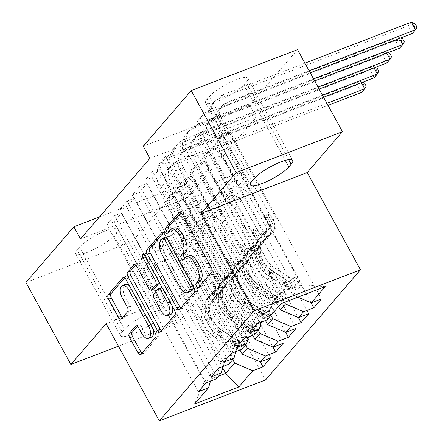 <?xml version="1.0" encoding="UTF-8"?>
<svg xmlns="http://www.w3.org/2000/svg" width="443" height="443" viewBox="0 0 443 443"><rect width="100%" height="100%" fill="white"/><g stroke="black" fill="none" stroke-linecap="round" stroke-linejoin="round"><path stroke-width="0.33" stroke-dasharray="2.21 1.66" d="M199.843 285.918A2.442 1.224 -111.1 0 0 201.144 286.516A2.442 1.224 -111.1 0 0 201.41 286.328L214.667 270.933A3.489 1.744 -111.1 0 0 214.285 266.503L184.886 212.812A3.489 1.744 -111.1 0 0 182.383 211.006A3.489 1.744 -111.1 0 0 182.007 211.278L180.927 212.529M169.47 230.432A2.442 1.224 -111.1 0 0 170.765 231.036A2.442 1.224 -111.1 0 0 171.031 230.847L172.748 228.854L169.874 229.961M184.653 258.175A2.442 1.224 -111.1 0 0 185.955 258.778A2.442 1.224 -111.1 0 0 186.221 258.585L187.937 256.597L185.063 257.699M218.67 368.111L127.163 200.967L134.345 198.198L126.72 207.053L150.011 249.603L164.519 244.01L159.436 249.913L220.991 362.352L226.08 356.449L164.519 244.01M127.163 200.967L119.538 209.821L126.72 207.053M252.704 335.273L193.408 226.966L207.917 221.378L184.62 178.834L191.802 176.065L184.177 184.919L272.949 347.063M184.62 178.834L176.995 187.688L184.177 184.919M244.099 338.59L152.591 171.452L159.773 168.683L152.148 177.538L175.439 220.082L189.947 214.495L184.858 220.398L246.419 332.837L251.508 326.934L189.947 214.495M152.591 171.452L144.961 180.307L152.148 177.538M278.547 306.517L218.836 197.451L233.345 191.858L210.048 149.313L217.231 146.55L209.605 155.404L298.377 317.548M210.048 149.313L202.423 158.168L209.605 155.404M149.944 158.373L256.242 117.417L186.824 197.999L80.526 238.949M297.884 297.164L293.105 295.132L231.551 182.693L246.059 177.1L222.763 134.556L229.945 131.787L222.32 140.647L311.091 302.79M222.763 134.556L215.137 143.41L222.32 140.647M256.813 323.833L165.305 156.695L172.488 153.926L164.857 162.78L188.153 205.325L202.661 199.738L197.572 205.641L259.133 318.08L264.222 312.177L202.661 199.738M165.305 156.695L157.675 165.549L164.857 162.78M265.418 320.516L206.122 212.208L220.631 206.621L197.334 164.071L204.516 161.307L196.891 170.162L285.663 332.305M197.334 164.071L189.709 172.931L196.891 170.162M231.384 353.348L139.877 186.21L147.059 183.441L139.434 192.295L162.725 234.84L177.233 229.252L172.15 235.155L233.705 347.594L238.794 341.691L177.233 229.252M139.877 186.21L132.252 195.064L139.434 192.295M239.99 350.036L180.694 241.723L195.202 236.136L171.906 193.591L179.088 190.822L171.463 199.677L260.235 361.82M171.906 193.591L164.281 202.445L171.463 199.677M205.956 382.868L114.449 215.724L121.631 212.961L114.006 221.816L137.297 264.36L151.805 258.767L142.906 269.1L204.467 381.539L218.609 376.09M114.449 215.724L106.824 224.579L114.006 221.816M216.156 378.937L220.991 362.352M223.183 366.367L226.08 356.449M232.774 359.644L173.063 250.577L187.572 244.99L164.281 202.445M142.906 269.1L164.165 260.91L173.063 250.577M164.165 260.91L222.74 367.9M228.87 364.179L233.705 347.594M235.897 351.609L238.794 341.691M180.694 241.723L185.778 235.82L200.286 230.233L176.995 187.688M245.488 344.887L185.778 235.82M241.585 349.422L246.419 332.837M248.612 336.852L251.508 326.934M193.408 226.966L198.492 221.063L213 215.475L189.709 172.931M258.203 330.129L198.492 221.063M254.299 334.664L259.133 318.08M261.326 322.094L264.222 312.177M206.122 212.208L211.206 206.305L225.714 200.712L202.423 158.168M270.917 315.372L211.206 206.305M231.551 182.693L240.449 172.36L219.191 180.55L210.287 190.883L271.847 303.322L280.746 292.989L280.995 303.671M219.191 180.55L280.746 292.989L302.01 284.799L240.449 172.36M267.013 319.907L271.847 303.322M218.836 197.451L223.92 191.548L238.428 185.955L215.137 143.41M284.556 302.298L223.92 191.548M77.232 249.858A22.754 5.1 151.3 0 0 75.659 253.701A22.754 5.1 151.3 0 0 92.665 249.99A22.754 5.1 151.3 0 0 114.006 235.687L116.293 233.035A22.754 5.1 151.3 0 0 117.86 229.192A22.754 5.1 151.3 0 0 100.854 232.896A22.754 5.1 151.3 0 0 79.518 247.2L77.232 249.858L122.152 331.907A22.754 5.1 151.3 0 0 120.579 335.75A22.754 5.1 151.3 0 0 137.59 332.045A22.754 5.1 151.3 0 0 158.926 317.742L161.213 315.084A22.754 5.1 151.3 0 0 162.786 311.241A22.754 5.1 151.3 0 0 145.775 314.945A22.754 5.1 151.3 0 0 124.439 329.249L122.152 331.907M25.938 282.435L132.236 241.485L180.168 185.844L99.503 216.92M118.431 346.16L177.161 323.534L132.236 241.485M186.824 197.999L180.168 185.844M256.242 117.417L249.586 105.262L297.519 49.627M177.161 323.534L212.374 282.651L265.617 379.9M246.225 82.204A22.754 5.1 151.3 0 0 247.798 78.361A22.754 5.1 151.3 0 0 230.792 82.066A22.754 5.1 151.3 0 0 209.456 96.369L207.163 99.027A22.754 5.1 151.3 0 0 205.596 102.87A22.754 5.1 151.3 0 0 222.602 99.16A22.754 5.1 151.3 0 0 243.938 84.857L246.225 82.204L288.637 159.663M143.288 146.212L249.586 105.262M151.805 258.767L213.365 371.212L204.467 381.539L194.543 404.027M293.105 295.132L302.01 284.799L325.24 286.627M195.202 236.136L187.572 244.99M207.917 221.378L200.286 230.233M220.631 206.621L213 215.475M233.345 191.858L225.714 200.712M246.059 177.1L238.428 185.955M172.488 153.926L195.778 196.47L210.287 190.883M195.778 196.47L188.153 205.325M159.773 168.683L183.064 211.228L197.572 205.641M183.064 211.228L175.439 220.082M147.059 183.441L170.35 225.985L184.858 220.398M170.35 225.985L162.725 234.84M134.345 198.198L157.642 240.743L172.15 235.155M157.642 240.743L150.011 249.603M121.631 212.961L144.927 255.506L159.436 249.913M144.927 255.506L137.297 264.36M210.469 381.13L213.365 371.212M212.374 282.651L106.082 323.606M229.945 131.787L321.452 298.931M249.182 332.687L157.675 165.549M217.231 146.55L308.738 313.688M236.468 347.445L144.961 180.307M204.516 161.307L296.024 328.446M223.759 362.202L132.252 195.064M191.802 176.065L283.31 343.203M211.045 376.965L119.538 209.821M179.088 190.822L270.595 357.966M198.331 391.723L106.824 224.579M189.15 255.722A11.164 5.582 -111.1 0 0 187.937 256.597M173.961 227.979A11.164 5.582 -111.1 0 0 172.748 228.854M180.738 308.09A3.489 1.744 -111.1 0 0 182.156 308.511A3.489 1.744 -111.1 0 0 182.533 308.239L197.257 291.145A3.489 1.744 -111.1 0 0 196.875 286.71L167.476 233.018A3.489 1.744 -111.1 0 0 164.973 231.213A3.489 1.744 -111.1 0 0 164.597 231.484L163.517 232.736M193.89 287.623A2.442 1.224 -111.1 0 0 193.331 285.458L192.816 285.657M166.203 237.049A2.442 1.224 -111.1 0 1 167.526 238.328L193.331 285.458M165.776 237.066A2.442 1.224 -111.1 0 0 165.51 237.254L162.636 238.362M190.579 291.538A11.164 5.582 -111.1 0 1 182.571 285.752L164.934 253.534A11.164 5.582 -111.1 0 1 163.7 239.353L165.51 237.254M159.037 281.931A3.489 1.744 -111.1 0 0 158.245 279.35L145.836 256.68A2.442 1.224 -111.1 0 1 145.83 253.385A2.442 1.224 -111.1 0 1 147.58 254.653L177.466 309.236A3.489 1.744 -111.1 0 1 177.853 313.672L163.129 330.766L160.255 331.868M161.335 330.616A3.489 1.744 -111.1 0 0 162.747 331.037A3.489 1.744 -111.1 0 0 163.129 330.766M135.685 265.041L136.765 263.79L134.738 264.571M154.07 288.908A3.489 1.744 -111.1 0 1 151.572 287.097L139.65 265.324A3.489 1.744 -111.1 0 0 137.147 263.519A3.489 1.744 -111.1 0 0 136.765 263.79M161.296 287.684A3.489 1.744 -111.1 0 0 160.92 287.956L156.739 292.812A3.489 1.744 -111.1 0 0 157.121 297.242L163.938 309.696A9.336 4.668 -111.1 0 0 170.633 314.53M172.261 306.085A9.336 4.668 -111.1 0 0 170.616 301.943L170.106 302.143M162.243 287.789A3.489 1.744 -111.1 0 1 163.799 289.489L170.616 301.943M151.312 337.206A9.336 4.668 -111.1 0 1 144.617 332.372L141.389 326.48A3.489 1.744 -111.1 0 0 138.886 324.669A3.489 1.744 -111.1 0 0 138.509 324.946L137.43 326.198M152.935 328.756A9.336 4.668 -111.1 0 0 151.296 324.619L150.781 324.819M129.539 286.017A9.336 4.668 -111.1 0 1 131.942 289.273L151.296 324.619M125.247 284.439A9.336 4.668 -111.1 0 0 125.264 297.02L122.39 298.128M122.495 317.648A3.489 1.744 -111.1 0 0 123.907 318.068A3.489 1.744 -111.1 0 0 124.289 317.792L130.591 310.477A3.489 1.744 -111.1 0 0 130.203 306.047L125.264 297.02M141.926 353.143A3.489 1.744 -111.1 0 0 143.344 353.564A3.489 1.744 -111.1 0 0 143.72 353.287L158.444 336.198A3.489 1.744 -111.1 0 0 158.062 331.763L128.664 278.071A3.489 1.744 -111.1 0 0 126.166 276.266A3.489 1.744 -111.1 0 0 125.784 276.537L124.704 277.789M295.896 285.541L293.731 281.593L286.715 285.275L288.875 289.229L295.896 285.541L299.706 281.111L295.232 281.848L293.072 277.899A4.801 4.015 -139.3 0 1 288.958 277.24L274.461 267.793A22.576 18.883 -139.3 0 1 266.813 236.595A22.576 18.883 -139.3 0 1 268.84 234.629L266.426 237.431L271.326 233.455A12.974 10.854 40.7 0 0 272.495 232.326A12.974 10.854 40.7 0 0 273.148 219.817L270.451 214.888A2.132 1.069 -111.1 0 0 268.923 213.786A2.132 1.069 -111.1 0 0 268.691 213.952A2.132 1.069 -111.1 0 0 268.929 216.66L271.625 221.589A12.974 10.854 -139.3 0 1 270.966 234.098A12.974 10.854 -139.3 0 1 269.804 235.227L264.903 239.203L262.483 242.011L267.389 238.035A12.974 10.854 40.7 0 0 268.552 236.9A12.974 10.854 40.7 0 0 269.206 224.391L227.58 148.355L224.02 137.108L218.272 126.604A17.775 14.868 -139.3 0 1 219.169 109.471A17.775 14.868 -139.3 0 1 224.319 105.877L310.2 72.79M288.875 289.229A9.419 7.88 -139.3 0 1 280.663 287.994L266.165 278.542A27.195 22.748 -139.3 0 1 256.957 240.959A27.195 22.748 -139.3 0 1 259.399 238.589L261.813 235.787L266.719 231.811A8.356 6.988 40.7 0 0 267.467 231.08A8.356 6.988 40.7 0 0 267.888 223.028L265.191 218.1A2.132 1.069 68.9 0 1 264.958 215.392A2.132 1.069 68.9 0 1 265.185 215.226A2.132 1.069 68.9 0 1 266.719 216.328L269.416 221.256A8.356 6.988 -139.3 0 1 268.995 229.308A8.356 6.988 -139.3 0 1 268.242 230.039L263.341 234.015L265.756 231.213L270.656 227.237A8.356 6.988 40.7 0 0 271.409 226.506A8.356 6.988 40.7 0 0 271.83 218.454L253.994 185.872A7.725 6.462 -139.3 0 0 249.608 181.907L247.05 180.816L226.755 143.742L233.937 140.974L275.563 217.015L273.148 219.817M295.232 281.848A9.419 7.88 -139.3 0 1 287.02 280.613L272.523 271.16A27.195 22.748 -139.3 0 1 263.314 233.583A27.195 22.748 -139.3 0 1 265.756 231.213M268.84 234.629L273.746 230.653A12.974 10.854 40.7 0 0 274.909 229.524A12.974 10.854 40.7 0 0 275.563 217.015M286.715 285.275A4.801 4.015 -139.3 0 1 282.601 284.622L268.104 275.169A22.576 18.883 -139.3 0 1 260.456 243.977A22.576 18.883 -139.3 0 1 262.483 242.011M259.399 238.589L264.299 234.613A8.356 6.988 40.7 0 0 265.052 233.887A8.356 6.988 40.7 0 0 265.473 225.83L247.637 193.248A7.725 6.462 40.7 0 0 243.251 189.288L240.693 188.197L220.398 151.124L227.58 148.355M293.731 281.593L297.546 277.163L299.706 281.111M293.072 277.899L297.546 277.163M261.813 235.787A27.195 22.748 40.7 0 0 259.371 238.157A27.195 22.748 40.7 0 0 268.58 275.74L283.083 285.187A9.419 7.88 40.7 0 0 288.93 286.881L290.32 286.543L291.682 285.597L291.621 285.198L290.458 285.109A9.419 7.88 -139.3 0 1 284.605 283.415L270.108 273.968A27.195 22.748 -139.3 0 1 260.899 236.385A27.195 22.748 -139.3 0 1 263.341 234.015M266.426 237.431A22.576 18.883 40.7 0 0 264.399 239.403A22.576 18.883 40.7 0 0 272.041 270.595L286.543 280.048A4.801 4.015 40.7 0 0 288.066 280.735L289.556 281.305L286.538 282.507A4.801 4.015 -139.3 0 1 285.015 281.82L270.518 272.367A22.576 18.883 -139.3 0 1 262.871 241.175A22.576 18.883 -139.3 0 1 264.903 239.203M226.755 143.742L220.016 136.184L227.198 133.421L221.45 122.916A17.775 14.868 -139.3 0 1 222.347 105.783A17.775 14.868 -139.3 0 1 227.497 102.189L309.087 70.753M227.198 133.421L233.937 140.974M240.693 188.197L247.05 180.816M411.364 22.15L408.186 25.838L220.154 98.28A26.663 22.305 40.7 0 0 212.435 103.668A26.663 22.305 40.7 0 0 211.089 129.373L216.837 139.877L220.398 151.124M304.928 63.155L223.333 94.592A26.663 22.305 40.7 0 0 215.614 99.98A26.663 22.305 40.7 0 0 214.268 125.685L220.016 136.184M417.062 27.134L415.789 28.612L414.122 25.572L415.396 24.099M414.122 25.572L408.186 25.838L412.35 33.435L415.789 28.612M224.02 137.108L216.837 139.877M283.182 300.299L281.017 296.35L274.001 300.038L276.161 303.987L283.182 300.299L286.992 295.874L282.518 296.611L280.358 292.657A4.801 4.015 -139.3 0 1 276.244 292.003L261.747 282.551A22.576 18.883 -139.3 0 1 254.099 251.358A22.576 18.883 -139.3 0 1 256.126 249.387L253.712 252.194L258.612 248.218A12.974 10.854 40.7 0 0 259.781 247.083A12.974 10.854 40.7 0 0 260.434 234.574L257.737 229.651A2.132 1.069 -111.1 0 0 256.209 228.544A2.132 1.069 -111.1 0 0 255.976 228.71A2.132 1.069 -111.1 0 0 256.215 231.418L258.911 236.346A12.974 10.854 -139.3 0 1 258.252 248.855A12.974 10.854 -139.3 0 1 257.09 249.985L252.189 253.961L249.769 256.768L254.675 252.792A12.974 10.854 40.7 0 0 255.838 251.657A12.974 10.854 40.7 0 0 256.497 239.154L214.866 163.113L211.305 151.866L205.558 141.361A17.775 14.868 -139.3 0 1 206.455 124.228A17.775 14.868 -139.3 0 1 211.604 120.634L314.657 80.931M276.161 303.987A9.419 7.88 -139.3 0 1 267.949 302.752L253.451 293.299A27.195 22.748 -139.3 0 1 244.243 255.716A27.195 22.748 -139.3 0 1 246.685 253.346L249.099 250.544L254.005 246.568A8.356 6.988 40.7 0 0 254.753 245.837A8.356 6.988 40.7 0 0 255.174 237.786L252.477 232.857A2.132 1.069 68.9 0 1 252.244 230.15A2.132 1.069 68.9 0 1 252.471 229.983A2.132 1.069 68.9 0 1 254.005 231.085L256.702 236.014A8.356 6.988 -139.3 0 1 256.281 244.071A8.356 6.988 -139.3 0 1 255.528 244.796L250.627 248.772L253.042 245.97L257.942 241.994A8.356 6.988 40.7 0 0 258.695 241.263A8.356 6.988 40.7 0 0 259.116 233.212L241.28 200.629A7.725 6.462 -139.3 0 0 236.894 196.664L234.336 195.573L214.041 158.5L221.223 155.737L262.854 231.772L260.434 234.574M282.518 296.611A9.419 7.88 -139.3 0 1 274.306 295.37L259.808 285.923A27.195 22.748 -139.3 0 1 250.6 248.34A27.195 22.748 -139.3 0 1 253.042 245.97M256.126 249.387L261.032 245.411A12.974 10.854 40.7 0 0 262.195 244.281A12.974 10.854 40.7 0 0 262.854 231.772M274.001 300.038A4.801 4.015 -139.3 0 1 269.887 299.379L255.389 289.932A22.576 18.883 -139.3 0 1 247.742 258.734A22.576 18.883 -139.3 0 1 249.769 256.768M246.685 253.346L251.585 249.37A8.356 6.988 40.7 0 0 252.338 248.645A8.356 6.988 40.7 0 0 252.759 240.588L234.923 208.011A7.725 6.462 40.7 0 0 230.537 204.046L227.979 202.955L207.684 165.881L214.866 163.113M281.017 296.35L284.832 291.92L286.992 295.874M280.358 292.657L284.832 291.92M249.099 250.544A27.195 22.748 40.7 0 0 246.657 252.914A27.195 22.748 40.7 0 0 255.866 290.497L270.368 299.944A9.419 7.88 40.7 0 0 276.216 301.639L277.606 301.301L278.968 300.354L278.907 299.955L277.744 299.867A9.419 7.88 -139.3 0 1 271.891 298.178L257.394 288.725A27.195 22.748 -139.3 0 1 248.185 251.142A27.195 22.748 -139.3 0 1 250.627 248.772M253.712 252.194A22.576 18.883 40.7 0 0 251.685 254.16A22.576 18.883 40.7 0 0 259.327 285.353L273.829 294.805A4.801 4.015 40.7 0 0 275.352 295.498L276.842 296.062L273.824 297.264A4.801 4.015 -139.3 0 1 272.301 296.577L257.804 287.125A22.576 18.883 -139.3 0 1 250.157 255.932A22.576 18.883 -139.3 0 1 252.189 253.961M214.041 158.5L207.302 150.941L214.484 148.178L208.736 137.673A17.775 14.868 -139.3 0 1 209.633 120.54A17.775 14.868 -139.3 0 1 214.783 116.946L313.544 78.898M214.484 148.178L221.223 155.737M227.979 202.955L234.336 195.573M399.47 38.397L398.656 36.907L395.477 40.595L207.44 113.037A26.663 22.305 40.7 0 0 199.721 118.425A26.663 22.305 40.7 0 0 198.375 144.13L204.123 154.635L207.684 165.881M400.732 37.91L398.656 36.907L210.619 109.349A26.663 22.305 40.7 0 0 202.9 114.737A26.663 22.305 40.7 0 0 201.554 140.442L207.302 150.941M404.348 41.897L403.075 43.37L401.413 40.33L402.681 38.857M401.413 40.33L395.477 40.595L399.636 48.193L403.075 43.37M211.305 151.866L204.123 154.635M270.468 315.056L268.303 311.108L261.287 314.796L263.447 318.744L270.468 315.056L274.283 310.632L269.804 311.368L267.644 307.414A4.801 4.015 -139.3 0 1 263.53 306.761L249.032 297.308A22.576 18.883 -139.3 0 1 241.385 266.116A22.576 18.883 -139.3 0 1 243.412 264.144L240.998 266.952L245.898 262.976A12.974 10.854 40.7 0 0 247.067 261.841A12.974 10.854 40.7 0 0 247.72 249.337L245.023 244.409A2.132 1.069 -111.1 0 0 243.495 243.301A2.132 1.069 -111.1 0 0 243.262 243.467A2.132 1.069 -111.1 0 0 243.5 246.181L246.197 251.103A12.974 10.854 -139.3 0 1 245.538 263.613A12.974 10.854 -139.3 0 1 244.375 264.748L239.475 268.724L237.055 271.526L241.961 267.55A12.974 10.854 40.7 0 0 243.124 266.42A12.974 10.854 40.7 0 0 243.783 253.911L202.152 177.87L198.591 166.623L192.843 156.124A17.775 14.868 -139.3 0 1 193.741 138.986A17.775 14.868 -139.3 0 1 198.89 135.392L319.115 89.076M263.447 318.744A9.419 7.88 -139.3 0 1 255.234 317.509L240.737 308.057A27.195 22.748 -139.3 0 1 231.528 270.479A27.195 22.748 -139.3 0 1 233.97 268.104L236.385 265.302L241.291 261.326A8.356 6.988 40.7 0 0 242.039 260.6A8.356 6.988 40.7 0 0 242.459 252.543L239.763 247.615A2.132 1.069 68.9 0 1 239.53 244.907A2.132 1.069 68.9 0 1 239.763 244.741A2.132 1.069 68.9 0 1 241.291 245.848L243.988 250.771A8.356 6.988 -139.3 0 1 243.567 258.828A8.356 6.988 -139.3 0 1 242.814 259.554L237.913 263.53L240.327 260.728L245.228 256.752A8.356 6.988 40.7 0 0 245.981 256.021A8.356 6.988 40.7 0 0 246.402 247.969L228.566 215.387A7.725 6.462 -139.3 0 0 224.18 211.422L221.622 210.336L201.327 173.257L208.509 170.494L250.14 246.529L247.72 249.337M269.804 311.368A9.419 7.88 -139.3 0 1 261.591 310.128L247.094 300.681A27.195 22.748 -139.3 0 1 237.885 263.098A27.195 22.748 -139.3 0 1 240.327 260.728M243.412 264.144L248.318 260.168A12.974 10.854 40.7 0 0 249.481 259.039A12.974 10.854 40.7 0 0 250.14 246.529M261.287 314.796A4.801 4.015 -139.3 0 1 257.173 314.137L242.675 304.69A22.576 18.883 -139.3 0 1 235.028 273.492A22.576 18.883 -139.3 0 1 237.055 271.526M233.97 268.104L238.871 264.128A8.356 6.988 40.7 0 0 239.624 263.402A8.356 6.988 40.7 0 0 240.045 255.351L222.209 222.768A7.725 6.462 40.7 0 0 217.823 218.803L215.265 217.712L194.97 180.639L202.152 177.87M268.303 311.108L272.118 306.678L274.283 310.632M267.644 307.414L272.118 306.678M236.385 265.302A27.195 22.748 40.7 0 0 233.943 267.672A27.195 22.748 40.7 0 0 243.152 305.255L257.654 314.707A9.419 7.88 40.7 0 0 263.507 316.396L264.897 316.064L266.254 315.111L266.193 314.713L265.03 314.624A9.419 7.88 -139.3 0 1 259.177 312.935L244.68 303.483A27.195 22.748 -139.3 0 1 235.471 265.9A27.195 22.748 -139.3 0 1 237.913 263.53M240.998 266.952A22.576 18.883 40.7 0 0 238.971 268.918A22.576 18.883 40.7 0 0 246.618 300.116L261.115 309.563A4.801 4.015 40.7 0 0 262.638 310.255L264.128 310.825L261.11 312.027A4.801 4.015 -139.3 0 1 259.587 311.335L245.09 301.882A22.576 18.883 -139.3 0 1 237.442 270.69A22.576 18.883 -139.3 0 1 239.475 268.724M201.327 173.257L194.588 165.704L201.77 162.935L196.022 152.431A17.775 14.868 -139.3 0 1 196.919 135.298A17.775 14.868 -139.3 0 1 202.069 131.704L318.002 87.038M201.77 162.935L208.509 170.494M215.265 217.712L221.622 210.336M386.756 53.154L385.942 51.665L382.763 55.358L194.726 127.794A26.663 22.305 40.7 0 0 187.007 133.188A26.663 22.305 40.7 0 0 185.661 158.887L191.409 169.392L194.97 180.639M388.018 52.673L385.942 51.665L197.905 124.106A26.663 22.305 40.7 0 0 190.185 129.494A26.663 22.305 40.7 0 0 188.84 155.2L194.588 165.704M391.634 56.654L390.361 58.127L388.699 55.087L389.967 53.614M388.699 55.087L382.763 55.358L386.922 62.956L390.361 58.127M198.591 166.623L191.409 169.392M257.754 329.813L255.589 325.865L248.573 329.553L250.732 333.501L257.754 329.813L261.569 325.389L257.09 326.126L254.93 322.172A4.801 4.015 -139.3 0 1 250.816 321.518L236.318 312.066A22.576 18.883 -139.3 0 1 228.671 280.873A22.576 18.883 -139.3 0 1 230.698 278.902L228.283 281.709L233.19 277.733A12.974 10.854 40.7 0 0 234.353 276.604A12.974 10.854 40.7 0 0 235.006 264.094L232.309 259.166A2.132 1.069 -111.1 0 0 230.781 258.059A2.132 1.069 -111.1 0 0 230.548 258.23A2.132 1.069 -111.1 0 0 230.786 260.938L233.483 265.861A12.974 10.854 -139.3 0 1 232.83 278.37A12.974 10.854 -139.3 0 1 231.661 279.505L226.761 283.481L224.341 286.283L229.247 282.307A12.974 10.854 40.7 0 0 230.41 281.178A12.974 10.854 40.7 0 0 231.069 268.668L189.438 192.627L185.877 181.381L180.129 170.882A17.775 14.868 -139.3 0 1 181.026 153.743A17.775 14.868 -139.3 0 1 186.176 150.149L323.573 97.216M250.732 333.501A9.419 7.88 -139.3 0 1 242.526 332.267L228.023 322.814A27.195 22.748 -139.3 0 1 218.814 285.237A27.195 22.748 -139.3 0 1 221.256 282.867L223.671 280.059L228.577 276.083A8.356 6.988 40.7 0 0 229.324 275.358A8.356 6.988 40.7 0 0 229.745 267.301L227.049 262.378A2.132 1.069 68.9 0 1 226.816 259.664A2.132 1.069 68.9 0 1 227.049 259.498A2.132 1.069 68.9 0 1 228.577 260.606L231.274 265.529A8.356 6.988 -139.3 0 1 230.853 273.586A8.356 6.988 -139.3 0 1 230.1 274.311L225.199 278.287L227.613 275.485L232.514 271.509A8.356 6.988 40.7 0 0 233.267 270.778A8.356 6.988 40.7 0 0 233.688 262.727L215.852 230.144A7.725 6.462 -139.3 0 0 211.466 226.179L208.908 225.094L188.613 188.015L195.795 185.252L237.426 261.287L235.006 264.094M257.09 326.126A9.419 7.88 -139.3 0 1 248.883 324.885L234.38 315.438A27.195 22.748 -139.3 0 1 225.171 277.855A27.195 22.748 -139.3 0 1 227.613 275.485M230.698 278.902L235.604 274.926A12.974 10.854 40.7 0 0 236.767 273.796A12.974 10.854 40.7 0 0 237.426 261.287M248.573 329.553A4.801 4.015 -139.3 0 1 244.458 328.894L229.961 319.447A22.576 18.883 -139.3 0 1 222.314 288.249A22.576 18.883 -139.3 0 1 224.341 286.283M221.256 282.867L226.157 278.891A8.356 6.988 40.7 0 0 226.91 278.16A8.356 6.988 40.7 0 0 227.331 270.108L209.495 237.526A7.725 6.462 40.7 0 0 205.109 233.561L202.551 232.47L182.256 195.396L189.438 192.627M255.589 325.865L259.404 321.441L261.569 325.389M254.93 322.172L259.404 321.441M223.671 280.059A27.195 22.748 40.7 0 0 221.229 282.429A27.195 22.748 40.7 0 0 230.438 320.012L244.94 329.465A9.419 7.88 40.7 0 0 250.793 331.154L252.183 330.821L253.54 329.869L253.479 329.47L252.316 329.387A9.419 7.88 -139.3 0 1 246.463 327.693L231.966 318.24A27.195 22.748 -139.3 0 1 222.757 280.657A27.195 22.748 -139.3 0 1 225.199 278.287M228.283 281.709A22.576 18.883 40.7 0 0 226.257 283.675A22.576 18.883 40.7 0 0 233.904 314.873L248.401 324.32A4.801 4.015 40.7 0 0 249.924 325.012L251.414 325.583L248.396 326.784A4.801 4.015 -139.3 0 1 246.873 326.092L232.376 316.645A22.576 18.883 -139.3 0 1 224.728 285.447A22.576 18.883 -139.3 0 1 226.761 283.481M188.613 188.015L181.874 180.462L189.056 177.693L183.308 167.188A17.775 14.868 -139.3 0 1 184.205 150.055A17.775 14.868 -139.3 0 1 189.355 146.461L322.46 95.184M189.056 177.693L195.795 185.252M202.551 232.47L208.908 225.094M374.042 67.917L373.227 66.422L370.049 70.116L182.018 142.552A26.663 22.305 40.7 0 0 174.293 147.945A26.663 22.305 40.7 0 0 172.947 173.645L178.695 184.15L182.256 195.396M375.304 67.43L373.227 66.422L185.196 138.864A26.663 22.305 40.7 0 0 177.471 144.252A26.663 22.305 40.7 0 0 176.126 169.957L181.874 180.462M378.92 71.412L377.646 72.885L375.985 69.85L377.253 68.372M375.985 69.85L370.049 70.116L374.208 77.713L377.646 72.885M185.877 181.381L178.695 184.15M245.04 344.576L242.875 340.623L235.859 344.311L238.018 348.264L245.04 344.576L248.855 340.146L244.375 340.883L242.216 336.929A4.801 4.015 -139.3 0 1 238.101 336.276L223.604 326.823A22.576 18.883 -139.3 0 1 215.957 295.631A22.576 18.883 -139.3 0 1 217.989 293.665L215.569 296.467L220.476 292.491A12.974 10.854 40.7 0 0 221.638 291.361A12.974 10.854 40.7 0 0 222.292 278.852L219.595 273.924A2.132 1.069 -111.1 0 0 218.067 272.822A2.132 1.069 -111.1 0 0 217.834 272.988A2.132 1.069 -111.1 0 0 218.072 275.696L220.769 280.624A12.974 10.854 -139.3 0 1 220.116 293.133A12.974 10.854 -139.3 0 1 218.947 294.263L214.047 298.239L211.632 301.041L216.533 297.065A12.974 10.854 40.7 0 0 217.696 295.935A12.974 10.854 40.7 0 0 218.355 283.426L176.724 207.39L173.163 196.144L167.415 185.639A17.775 14.868 -139.3 0 1 168.312 168.501A17.775 14.868 -139.3 0 1 173.462 164.912L328.03 105.362M238.018 348.264A9.419 7.88 -139.3 0 1 229.812 347.024L215.309 337.577A27.195 22.748 -139.3 0 1 206.1 299.994A27.195 22.748 -139.3 0 1 208.542 297.624L210.957 294.816L215.863 290.841A8.356 6.988 40.7 0 0 216.61 290.115A8.356 6.988 40.7 0 0 217.031 282.058L214.334 277.135A2.132 1.069 68.9 0 1 214.102 274.427A2.132 1.069 68.9 0 1 214.334 274.256A2.132 1.069 68.9 0 1 215.863 275.363L218.56 280.292A8.356 6.988 -139.3 0 1 218.139 288.343A8.356 6.988 -139.3 0 1 217.386 289.074L212.485 293.05L214.899 290.243L219.8 286.267A8.356 6.988 40.7 0 0 220.553 285.541A8.356 6.988 40.7 0 0 220.974 277.484L203.138 244.907A7.725 6.462 -139.3 0 0 198.752 240.942L196.194 239.851L175.899 202.778L183.081 200.009L224.712 276.044L222.292 278.852M244.375 340.883A9.419 7.88 -139.3 0 1 236.169 339.648L221.666 330.196A27.195 22.748 -139.3 0 1 212.457 292.613A27.195 22.748 -139.3 0 1 214.899 290.243M217.989 293.665L222.89 289.689A12.974 10.854 40.7 0 0 224.053 288.554A12.974 10.854 40.7 0 0 224.712 276.044M235.859 344.311A4.801 4.015 -139.3 0 1 231.744 343.657L217.247 334.205A22.576 18.883 -139.3 0 1 209.6 303.012A22.576 18.883 -139.3 0 1 211.632 301.041M208.542 297.624L213.448 293.648A8.356 6.988 40.7 0 0 214.196 292.917A8.356 6.988 40.7 0 0 214.617 284.866L196.781 252.283A7.725 6.462 40.7 0 0 192.395 248.318L189.837 247.227L169.542 210.154L176.724 207.39M242.875 340.623L246.69 336.198L248.855 340.146M242.216 336.929L246.69 336.198M210.957 294.816A27.195 22.748 40.7 0 0 208.515 297.187A27.195 22.748 40.7 0 0 217.723 334.77L232.226 344.222A9.419 7.88 40.7 0 0 238.079 345.917L239.469 345.579L240.826 344.626L240.765 344.228L239.602 344.145A9.419 7.88 -139.3 0 1 233.749 342.45L219.252 332.998A27.195 22.748 -139.3 0 1 210.043 295.42A27.195 22.748 -139.3 0 1 212.485 293.05M215.569 296.467A22.576 18.883 40.7 0 0 213.543 298.432A22.576 18.883 40.7 0 0 221.19 329.631L235.687 339.078A4.801 4.015 40.7 0 0 237.21 339.77L238.699 340.34L235.682 341.542A4.801 4.015 -139.3 0 1 234.159 340.85L219.662 331.403A22.576 18.883 -139.3 0 1 212.02 300.204A22.576 18.883 -139.3 0 1 214.047 298.239M175.899 202.778L169.16 195.219L176.342 192.45L170.594 181.951A17.775 14.868 -139.3 0 1 171.491 164.813A17.775 14.868 -139.3 0 1 176.641 161.219L326.917 103.324M176.342 192.45L183.081 200.009M189.837 247.227L196.194 239.851M361.327 82.675L360.513 81.185L357.335 84.873L169.304 157.315A26.663 22.305 40.7 0 0 161.579 162.703A26.663 22.305 40.7 0 0 160.233 188.408L165.981 198.907L169.542 210.154M362.59 82.188L360.513 81.185L172.482 153.621A26.663 22.305 40.7 0 0 164.757 159.015A26.663 22.305 40.7 0 0 163.412 184.714L169.16 195.219M366.206 86.169L364.932 87.648L363.271 84.607L364.539 83.129M363.271 84.607L357.335 84.873L361.494 92.471L364.932 87.648M173.163 196.144L165.981 198.907M201.41 286.328L198.536 287.435M171.031 230.847L168.157 231.949M186.221 258.585L183.347 259.692M182.007 211.278L179.974 212.059M184.886 212.812L182.012 213.919M214.285 266.503L211.411 267.611M214.667 270.933L211.793 272.041M164.597 231.484L162.564 232.265M167.476 233.018L164.602 234.125M196.875 286.71L194.001 287.817M197.257 291.145L194.383 292.253M182.533 308.239L179.659 309.341M167.526 238.328L167.011 238.528M163.7 239.353L160.826 240.46M164.934 253.534L162.06 254.642M182.571 285.752L179.697 286.859M177.853 313.672L174.979 314.779M139.65 265.324L136.776 266.431M151.572 287.097L148.698 288.205M158.245 279.35L157.736 279.544M145.836 256.68L145.321 256.879M147.58 254.653L144.711 255.755M177.466 309.236L174.592 310.344M163.938 309.696L161.069 310.803M163.799 289.489L163.284 289.689M160.92 287.956L158.046 289.063M156.739 292.812L153.865 293.914M157.121 297.242L154.247 298.349M138.509 324.946L136.477 325.727M141.389 326.48L138.521 327.587M144.617 332.372L141.743 333.479M131.942 289.273L131.427 289.467M130.203 306.047L127.329 307.154M130.591 310.477L127.717 311.584M124.289 317.792L121.415 318.899M125.784 276.537L123.758 277.318M128.664 278.071L125.795 279.179M158.062 331.763L155.188 332.87M158.444 336.198L155.576 337.3M143.72 353.287L140.846 354.394M209.456 96.369L254.376 178.418M243.938 84.857L285.298 160.405M207.163 99.027L252.089 181.076M114.006 235.687L158.926 317.742M79.518 247.2L124.439 329.249M116.293 233.035L161.213 315.084M266.719 216.328L270.451 214.888M289.052 289.141L295.348 281.831M293.183 277.883L286.892 285.187M270.108 273.968L272.523 271.16M274.461 267.793L272.041 270.595M269.416 221.256L271.83 218.454M247.637 193.248L253.994 185.872M265.473 225.83L267.888 223.028M271.625 221.589L269.206 224.391M221.45 122.916L218.272 126.604M268.242 230.039L270.656 227.237M264.299 234.613L266.719 231.811M273.746 230.653L271.326 233.455M269.804 235.227L267.389 238.035M266.165 278.542L268.58 275.74M270.518 272.367L268.104 275.169M284.605 283.415L287.02 280.613M288.958 277.24L286.543 280.048M280.663 287.994L283.083 285.187M285.015 281.82L282.601 284.622M243.251 189.288L249.608 181.907M214.268 125.685L211.089 129.373M227.497 102.189L224.319 105.877M223.333 94.592L220.154 98.28M288.066 280.735L290.458 285.109M286.538 282.507L288.93 286.881M265.191 218.1L268.929 216.66M254.005 231.085L257.737 229.651M276.338 303.898L282.634 296.594M280.469 292.64L274.178 299.944M257.394 288.725L259.808 285.923M261.747 282.551L259.327 285.353M256.702 236.014L259.116 233.212M234.923 208.011L241.28 200.629M252.759 240.588L255.174 237.786M258.911 236.346L256.497 239.154M208.736 137.673L205.558 141.361M255.528 244.796L257.942 241.994M251.585 249.37L254.005 246.568M261.032 245.411L258.612 248.218M257.09 249.985L254.675 252.792M253.451 293.299L255.866 290.497M257.804 287.125L255.389 289.932M271.891 298.178L274.306 295.37M276.244 292.003L273.829 294.805M267.949 302.752L270.368 299.944M272.301 296.577L269.887 299.379M230.537 204.046L236.894 196.664M201.554 140.442L198.375 144.13M214.783 116.946L211.604 120.634M210.619 109.349L207.44 113.037M275.352 295.498L277.744 299.867M273.824 297.264L276.216 301.639M252.477 232.857L256.215 231.418M241.291 245.848L245.023 244.409M263.624 318.655L269.92 311.351M267.755 307.398L261.464 314.707M244.68 303.483L247.094 300.681M249.032 297.308L246.618 300.116M243.988 250.771L246.402 247.969M222.209 222.768L228.566 215.387M240.045 255.351L242.459 252.543M246.197 251.103L243.783 253.911M196.022 152.431L192.843 156.124M242.814 259.554L245.228 256.752M238.871 264.128L241.291 261.326M248.318 260.168L245.898 262.976M244.375 264.748L241.961 267.55M240.737 308.057L243.152 305.255M245.09 301.882L242.675 304.69M259.177 312.935L261.591 310.128M263.53 306.761L261.115 309.563M255.234 317.509L257.654 314.707M259.587 311.335L257.173 314.137M217.823 218.803L224.18 211.422M188.84 155.2L185.661 158.887M202.069 131.704L198.89 135.392M197.905 124.106L194.726 127.794M262.638 310.255L265.03 314.624M261.11 312.027L263.507 316.396M239.763 247.615L243.5 246.181M228.577 260.606L232.309 259.166M250.91 333.413L257.206 326.109M255.041 322.155L248.75 329.465M231.966 318.24L234.38 315.438M236.318 312.066L233.904 314.873M231.274 265.529L233.688 262.727M209.495 237.526L215.852 230.144M227.331 270.108L229.745 267.301M233.483 265.861L231.069 268.668M183.308 167.188L180.129 170.882M230.1 274.311L232.514 271.509M226.157 278.891L228.577 276.083M235.604 274.926L233.19 277.733M231.661 279.505L229.247 282.307M228.023 322.814L230.438 320.012M232.376 316.645L229.961 319.447M246.463 327.693L248.883 324.885M250.816 321.518L248.401 324.32M242.526 332.267L244.94 329.465M246.873 326.092L244.458 328.894M205.109 233.561L211.466 226.179M176.126 169.957L172.947 173.645M189.355 146.461L186.176 150.149M185.196 138.864L182.018 142.552M249.924 325.012L252.316 329.387M248.396 326.784L250.793 331.154M227.049 262.378L230.786 260.938M215.863 275.363L219.595 273.924M238.196 348.17L244.492 340.866M242.327 336.918L236.036 344.222M219.252 332.998L221.666 330.196M223.604 326.823L221.19 329.631M218.56 280.292L220.974 277.484M196.781 252.283L203.138 244.907M214.617 284.866L217.031 282.058M220.769 280.624L218.355 283.426M170.594 181.951L167.415 185.639M217.386 289.074L219.8 286.267M213.448 293.648L215.863 290.841M222.89 289.689L220.476 292.491M218.947 294.263L216.533 297.065M215.309 337.577L217.723 334.77M219.662 331.403L217.247 334.205M233.749 342.45L236.169 339.648M238.101 336.276L235.687 339.078M229.812 347.024L232.226 344.222M234.159 340.85L231.744 343.657M192.395 248.318L198.752 240.942M163.412 184.714L160.233 188.408M176.641 161.219L173.462 164.912M172.482 153.621L169.304 157.315M237.21 339.77L239.602 344.145M235.682 341.542L238.079 345.917M214.334 277.135L218.072 275.696M201.144 286.516L198.27 287.623M170.765 231.036L167.891 232.143M185.955 258.778L183.081 259.886M182.383 211.006L179.509 212.108M164.973 231.213L162.105 232.32M182.156 308.511L179.282 309.618M162.747 331.037L159.873 332.145M137.147 263.519L134.273 264.621M145.83 253.385L142.956 254.492M138.886 324.669L136.018 325.777M123.907 318.068L121.033 319.17M126.166 276.266L123.292 277.373M143.344 353.564L140.47 354.671M247.798 78.361L292.718 160.41M205.596 102.87L250.516 184.919M75.659 253.701L120.579 335.75M117.86 229.192L162.786 311.241M265.185 215.226L268.923 213.786M263.314 233.583L260.899 236.385M266.813 236.595L264.399 239.403M268.995 229.308L271.409 226.506M265.052 233.887L267.467 231.08M272.495 232.326L274.909 229.524M268.552 236.9L270.966 234.098M259.371 238.157L256.957 240.959M262.871 241.175L260.456 243.977M222.347 105.783L219.169 109.471M215.614 99.98L212.435 103.668M289.561 281.305L291.749 285.298M252.471 229.983L256.209 228.544M250.6 248.34L248.185 251.142M254.099 251.358L251.685 254.16M256.281 244.071L258.695 241.263M252.338 248.645L254.753 245.837M259.781 247.083L262.195 244.281M255.838 251.657L258.252 248.855M246.657 252.914L244.243 255.716M250.157 255.932L247.742 258.734M209.633 120.54L206.455 124.228M202.9 114.737L199.721 118.425M276.847 296.062L279.035 300.061M239.763 244.741L243.495 243.301M237.885 263.098L235.471 265.9M241.385 266.116L238.971 268.918M243.567 258.828L245.981 256.021M239.624 263.402L242.039 260.6M247.067 261.841L249.481 259.039M243.124 266.42L245.538 263.613M233.943 267.672L231.528 270.479M237.442 270.69L235.028 273.492M196.919 135.298L193.741 138.986M190.185 129.494L187.007 133.188M264.133 310.82L266.321 314.818M227.049 259.498L230.781 258.059M225.171 277.855L222.757 280.657M228.671 280.873L226.257 283.675M230.853 273.586L233.267 270.778M226.91 278.16L229.324 275.358M234.353 276.604L236.767 273.796M230.41 281.178L232.83 278.37M221.229 282.429L218.814 285.237M224.728 285.447L222.314 288.249M184.205 150.055L181.026 153.743M177.471 144.252L174.293 147.945M251.419 325.577L253.606 329.575M214.334 274.256L218.067 272.822M212.457 292.613L210.043 295.42M215.957 295.631L213.543 298.432M218.139 288.343L220.553 285.541M214.196 292.917L216.61 290.115M221.638 291.361L224.053 288.554M217.696 295.935L220.116 293.133M208.515 297.187L206.1 299.994M212.02 300.204L209.6 303.012M171.491 164.813L168.312 168.501M164.757 159.015L161.579 162.703M238.705 340.34L240.892 344.333"/><path stroke-width="0.66" d="M196.52 286.361A2.442 1.224 -111.1 0 0 198.27 287.623A2.442 1.224 -111.1 0 0 198.536 287.435L211.793 272.041A3.489 1.744 -111.1 0 0 211.411 267.611L182.012 213.919A3.489 1.744 -111.1 0 0 179.509 212.108A3.489 1.744 -111.1 0 0 179.133 212.385L165.87 227.774A2.442 1.224 -111.1 0 0 166.142 230.875A2.442 1.224 -111.1 0 0 167.891 232.143A2.442 1.224 -111.1 0 0 168.157 231.949L169.874 229.961A11.164 5.582 -111.1 0 1 171.087 229.086A11.164 5.582 -111.1 0 1 179.094 234.868L181.541 239.342A11.164 5.582 -111.1 0 1 182.776 253.523L181.06 255.517A2.442 1.224 -111.1 0 0 181.331 258.618A2.442 1.224 -111.1 0 0 183.081 259.886A2.442 1.224 -111.1 0 0 183.347 259.692L185.063 257.699A11.164 5.582 -111.1 0 1 186.276 256.824A11.164 5.582 -111.1 0 1 194.283 262.61L196.731 267.085A11.164 5.582 -111.1 0 1 197.966 281.266L196.249 283.26A2.442 1.224 -111.1 0 0 196.52 286.361M186.276 256.824L189.15 255.722A11.164 5.582 -111.1 0 1 197.157 261.503L199.605 265.977A11.164 5.582 -111.1 0 1 200.84 280.159L199.123 282.152A2.442 1.224 -111.1 0 0 199.389 285.253A2.442 1.224 -111.1 0 0 199.843 285.918M180.927 212.529L168.744 226.666A2.442 1.224 -111.1 0 0 169.016 229.773A2.442 1.224 -111.1 0 0 169.47 230.432M171.087 229.086L173.961 227.979A11.164 5.582 -111.1 0 1 181.968 233.76L184.415 238.234A11.164 5.582 -111.1 0 1 185.65 252.416L183.934 254.409A2.442 1.224 -111.1 0 0 184.205 257.51A2.442 1.224 -111.1 0 0 184.653 258.175M129.334 333.369A3.489 1.744 -111.1 0 0 129.721 337.799L137.967 352.861A3.489 1.744 -111.1 0 0 140.47 354.671A3.489 1.744 -111.1 0 0 140.846 354.394L155.576 337.3A3.489 1.744 -111.1 0 0 155.188 332.87L125.795 279.179A3.489 1.744 -111.1 0 0 123.292 277.373A3.489 1.744 -111.1 0 0 122.91 277.645L108.186 294.739A3.489 1.744 -111.1 0 0 108.574 299.169L118.536 317.365A3.489 1.744 -111.1 0 0 121.033 319.17A3.489 1.744 -111.1 0 0 121.415 318.899L127.717 311.584A3.489 1.744 -111.1 0 0 127.329 307.154L122.39 298.128A9.336 4.668 -111.1 0 1 122.373 285.541A9.336 4.668 -111.1 0 1 129.068 290.381L148.422 325.727A9.336 4.668 -111.1 0 1 148.438 338.314A9.336 4.668 -111.1 0 1 141.743 333.479L138.521 327.587A3.489 1.744 -111.1 0 0 136.018 325.777A3.489 1.744 -111.1 0 0 135.636 326.054L129.334 333.369L132.208 332.261A3.489 1.744 -111.1 0 0 132.595 336.691L140.841 351.753A3.489 1.744 -111.1 0 0 141.926 353.143M80.526 238.949L149.944 158.373L143.288 146.212L191.221 90.577L236.141 172.626L200.923 213.509L254.166 310.753L159.319 420.85L106.082 323.606L70.863 364.484L25.938 282.435L73.87 226.794L80.526 238.949M176.779 307.807A3.489 1.744 -111.1 0 0 179.282 309.618A3.489 1.744 -111.1 0 0 179.659 309.341L194.383 292.253A3.489 1.744 -111.1 0 0 194.001 287.817L164.602 234.125A3.489 1.744 -111.1 0 0 162.105 232.32A3.489 1.744 -111.1 0 0 161.723 232.592L146.998 249.686A3.489 1.744 -111.1 0 0 147.381 254.116L176.779 307.807L179.653 306.706A3.489 1.744 -111.1 0 0 180.738 308.09M174.979 314.779L160.255 331.868A3.489 1.744 -111.1 0 1 159.873 332.145A3.489 1.744 -111.1 0 1 157.37 330.334L127.977 276.642A3.489 1.744 -111.1 0 1 127.59 272.212L133.897 264.897A3.489 1.744 -111.1 0 1 134.273 264.621A3.489 1.744 -111.1 0 1 136.776 266.431L148.698 288.205A3.489 1.744 -111.1 0 0 151.201 290.015A3.489 1.744 -111.1 0 0 151.578 289.739L155.759 284.888A3.489 1.744 -111.1 0 0 155.371 280.458L142.962 257.787A2.442 1.224 -111.1 0 1 142.956 254.492A2.442 1.224 -111.1 0 1 144.711 255.755L174.592 310.344A3.489 1.744 -111.1 0 1 174.979 314.779M254.166 310.753L360.464 269.804L265.617 379.9L159.319 420.85M311.091 302.79L313.827 307.785L321.452 298.931L311.252 302.857L325.24 286.627L280.995 303.671L267.013 319.907L256.813 323.833L249.182 332.687L259.382 328.761L254.299 334.664L244.099 338.59L236.468 347.445L246.668 343.519L241.585 349.422L231.384 353.348L223.759 362.202L233.954 358.276L228.87 364.179L218.67 368.111L211.045 376.965L221.24 373.034L216.156 378.937L205.956 382.868L198.331 391.723L208.526 387.791L210.469 381.13M313.827 307.785L303.627 311.717L298.538 317.62L280.391 309.89L278.547 306.517M298.377 317.548L301.113 322.543L308.738 313.688L298.538 317.62M301.113 322.543L290.913 326.474L285.829 332.377L267.677 324.647L265.418 320.516M285.663 332.305L288.399 337.3L296.024 328.446L285.829 332.377M288.399 337.3L278.198 341.232L273.115 347.135L254.969 339.404L252.704 335.273M272.949 347.063L275.684 352.058L283.31 343.203L273.115 347.135M275.684 352.058L265.484 355.989L260.401 361.892L242.255 354.162L239.99 350.036M260.235 361.82L262.97 366.821L270.595 357.966L260.401 361.892M262.97 366.821L252.77 370.747L238.788 386.983L194.543 404.027L208.526 387.791M221.24 373.034L223.183 366.367M222.74 367.9L225.725 373.349L234.624 363.022L232.774 359.644M252.77 370.747L234.624 363.022M238.788 386.983L225.725 373.349L218.609 376.09M233.954 358.276L235.897 351.609M242.255 354.162L247.338 348.259L245.488 344.887M265.484 355.989L247.338 348.259M246.668 343.519L248.612 336.852M254.969 339.404L260.052 333.501L258.203 330.129M278.198 341.232L260.052 333.501M259.382 328.761L261.326 322.094M267.677 324.647L272.766 318.744L270.917 315.372M290.913 326.474L272.766 318.744M280.391 309.89L285.48 303.987L284.556 302.298M303.627 311.717L285.48 303.987M99.503 216.92L73.87 226.794M70.863 364.484L118.431 346.16M200.923 213.509L307.22 172.554L342.439 131.676L236.141 172.626M342.439 131.676L297.519 49.627L191.221 90.577M307.22 172.554L360.464 269.804M311.252 302.857L297.884 297.164M291.151 164.253A22.754 5.1 151.3 0 0 292.718 160.41A22.754 5.1 151.3 0 0 275.712 164.12A22.754 5.1 151.3 0 0 254.376 178.418L252.089 181.076A22.754 5.1 151.3 0 0 250.516 184.919A22.754 5.1 151.3 0 0 267.522 181.215A22.754 5.1 151.3 0 0 288.858 166.911L291.151 164.253L288.637 159.663M163.517 232.736L149.872 248.578A3.489 1.744 -111.1 0 0 150.255 253.008L179.653 306.706M190.728 289.667A2.442 1.224 -111.1 0 0 190.457 286.566L164.652 239.436A2.442 1.224 -111.1 0 0 162.902 238.168A2.442 1.224 -111.1 0 0 162.636 238.362L160.826 240.46A11.164 5.582 -111.1 0 0 162.06 254.642L179.697 286.859A11.164 5.582 -111.1 0 0 187.705 292.64A11.164 5.582 -111.1 0 0 188.917 291.771L190.728 289.667L193.597 288.559A2.442 1.224 -111.1 0 0 193.89 287.623M166.203 237.049A2.442 1.224 -111.1 0 0 165.776 237.066L162.902 238.168M187.705 292.64L190.579 291.538A11.164 5.582 -111.1 0 0 191.791 290.663L188.917 291.771M193.597 288.559L191.791 290.663M135.685 265.041L130.463 271.105A3.489 1.744 -111.1 0 0 130.851 275.535L160.244 329.227A3.489 1.744 -111.1 0 0 161.335 330.616M151.201 290.015L154.07 288.908A3.489 1.744 -111.1 0 0 154.452 288.631L158.633 283.78A3.489 1.744 -111.1 0 0 159.037 281.931M161.069 310.803A9.336 4.668 -111.1 0 0 167.764 315.637A9.336 4.668 -111.1 0 0 167.742 303.051L160.925 290.597A3.489 1.744 -111.1 0 0 158.422 288.792A3.489 1.744 -111.1 0 0 158.046 289.063L153.865 293.914A3.489 1.744 -111.1 0 0 154.247 298.349L161.069 310.803M167.764 315.637L170.633 314.53A9.336 4.668 -111.1 0 0 172.261 306.085M162.243 287.789A3.489 1.744 -111.1 0 0 161.296 287.684L158.422 288.792M137.43 326.198L132.208 332.261M148.438 338.314L151.312 337.206A9.336 4.668 -111.1 0 0 152.935 328.756M129.539 286.017A9.336 4.668 -111.1 0 0 125.247 284.439L122.373 285.541M124.704 277.789L111.06 293.631A3.489 1.744 -111.1 0 0 111.442 298.061L121.404 316.258A3.489 1.744 -111.1 0 0 122.495 317.648M310.2 72.79L412.35 33.435L415.528 29.747L411.364 22.15L304.928 63.155M309.087 70.753L415.528 29.747L417.062 27.134L415.396 24.099L411.364 22.15M314.657 80.931L399.636 48.193L402.814 44.505L399.47 38.397M313.544 78.898L402.814 44.505L404.348 41.897L402.681 38.857L400.732 37.91M319.115 89.076L386.922 62.956L390.1 59.262L386.756 53.154M318.002 87.038L390.1 59.262L391.634 56.654L389.967 53.614L388.018 52.673M323.573 97.216L374.208 77.713L377.386 74.02L374.042 67.917M322.46 95.184L377.386 74.02L378.92 71.412L377.253 68.372L375.304 67.43M328.03 105.362L361.494 92.471L364.672 88.783L361.327 82.675M326.917 103.324L364.672 88.783L366.206 86.169L364.539 83.129L362.59 82.188M200.84 280.159L197.966 281.266M199.605 265.977L196.731 267.085M197.157 261.503L194.283 262.61M183.934 254.409L181.06 255.517M185.65 252.416L182.776 253.523M184.415 238.234L181.541 239.342M181.968 233.76L179.094 234.868M168.744 226.666L165.87 227.774M179.974 212.059L179.133 212.385M199.123 282.152L196.249 283.26M150.255 253.008L147.381 254.116M149.872 248.578L146.998 249.686M162.564 232.265L161.723 232.592M192.816 285.657L190.457 286.566M167.011 238.528L164.652 239.436M160.244 329.227L157.37 330.334M130.851 275.535L127.977 276.642M130.463 271.105L127.59 272.212M134.738 264.571L133.897 264.897M154.452 288.631L151.578 289.739M158.633 283.78L155.759 284.888M157.736 279.544L155.371 280.458M145.321 256.879L142.962 257.787M170.106 302.143L167.742 303.051M163.284 289.689L160.925 290.597M136.477 325.727L135.636 326.054M150.781 324.819L148.422 325.727M131.427 289.467L129.068 290.381M121.404 316.258L118.536 317.365M111.442 298.061L108.574 299.169M111.06 293.631L108.186 294.739M123.758 277.318L122.91 277.645M140.841 351.753L137.967 352.861M132.595 336.691L129.721 337.799M285.298 160.405L288.858 166.911"/></g></svg>

